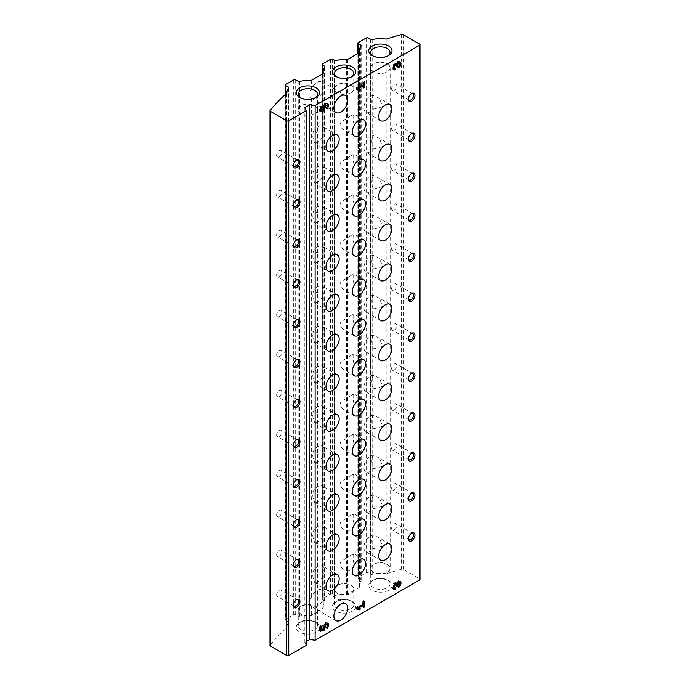 <?xml version="1.0" encoding="UTF-8"?>
<svg xmlns="http://www.w3.org/2000/svg" width="690" height="690" viewBox="0 0 690 690"><rect width="100%" height="100%" fill="white"/><g stroke="black" fill="none" stroke-linecap="round" stroke-linejoin="round"><path stroke-width="0.52" stroke-dasharray="3.45 2.59" d="M310.181 80.592L310.181 615.299A20.976 12.11 180 0 0 299.684 616.187A1.397 0.811 180 0 1 298.149 616.015L295.674 614.592A1.397 0.811 180 0 0 293.699 614.592L285.789 619.154A1.397 0.811 180 0 0 285.384 619.724A1.397 0.811 180 0 0 285.789 620.301L288.265 621.725A1.397 0.811 180 0 1 288.67 622.294A1.397 0.811 180 0 1 288.558 622.613A20.976 12.11 180 0 0 286.893 627.339A20.976 12.11 180 0 0 286.893 627.426A2.329 1.346 180 0 1 286.609 628.012A279.666 161.46 180 0 0 270.161 645.081A1.397 0.811 180 0 0 269.988 645.469M310.181 91.33L311.319 89.277A9.789 5.649 -60 0 1 317.098 82.352A9.789 5.649 -60 0 1 321.997 81.869A9.789 5.649 -60 0 1 322.877 82.61L323.291 83.619L323.291 73.114M310.181 599.394L311.319 597.35A9.789 5.649 -60 0 1 317.098 590.424A9.789 5.649 -60 0 1 321.997 589.941A9.789 5.649 -60 0 1 322.877 590.675L322.877 91.408A9.789 5.649 -60 0 1 312.208 98.817A9.789 5.649 -60 0 1 311.319 98.084L310.181 96.496M335.935 620.595L312.208 606.889A9.789 5.649 -60 0 0 322.877 599.481L323.282 597.005L323.282 607.735A1.397 0.811 180 0 1 323.291 607.83L323.282 73.209M323.282 607.735A20.976 12.11 180 0 1 323.153 606.407A20.976 12.11 180 0 1 324.818 601.68A1.397 0.811 180 0 0 324.93 601.361A1.397 0.811 180 0 0 324.516 600.792L322.704 599.748A1.397 0.811 180 0 1 322.29 599.179A1.397 0.811 180 0 1 322.704 598.601L330.613 594.038A1.397 0.811 180 0 1 332.589 594.038L334.409 595.082A1.397 0.811 180 0 0 335.935 595.254A20.976 12.11 180 0 1 346.432 594.366A1.397 0.811 180 0 0 347.579 594.142L359.136 587.466A1.397 0.811 180 0 0 359.542 586.897A1.397 0.811 180 0 0 359.533 586.811A20.976 12.11 180 0 1 359.404 585.474A20.976 12.11 180 0 1 361.068 580.747A1.397 0.811 180 0 0 361.18 580.437A1.397 0.811 180 0 0 360.775 579.859L358.3 578.436A1.397 0.811 180 0 1 357.886 577.866A1.397 0.811 180 0 1 358.3 577.289L366.209 572.726A1.397 0.811 180 0 1 368.184 572.726L370.659 574.149A1.397 0.811 180 0 0 372.195 574.322A20.976 12.11 180 0 1 385.003 573.666L385.003 38.95M312.208 606.889A9.789 5.649 -60 0 1 311.319 606.148L311.319 615.066A1.397 0.811 180 0 1 310.181 615.299M311.319 606.148L310.181 604.569M311.319 615.066L322.877 608.399A1.397 0.811 180 0 0 323.291 607.83M387.306 564.351A9.789 5.649 180 0 1 390.169 568.353A9.789 5.649 180 0 1 380.38 574.002A9.789 5.649 180 0 1 370.59 568.353A9.789 5.649 180 0 1 376.637 563.126A9.789 5.649 180 0 1 387.306 564.351M387.306 63.894A9.789 5.649 180 0 1 390.169 67.887A9.789 5.649 180 0 1 380.38 73.537A9.789 5.649 180 0 1 370.59 67.887A9.789 5.649 180 0 1 376.637 62.669A9.789 5.649 180 0 1 387.306 63.894M373.463 548.697L382.389 546.316L379.69 538.157L373.463 535.104C371.315 538.071 371.315 542.607 373.463 548.697A9.324 5.382 -60 0 1 370.495 551.224A9.324 5.382 -60 0 1 365.829 551.681A9.324 5.382 -60 0 1 364.406 544.212A9.324 5.382 -60 0 1 370.495 536.001A9.324 5.382 -60 0 1 373.463 535.104M373.463 229.011L382.389 226.631L379.69 218.471L373.463 215.418C371.315 218.394 371.315 222.922 373.463 229.011A9.324 5.382 -60 0 1 370.495 231.538A9.324 5.382 -60 0 1 365.829 231.995A9.324 5.382 -60 0 1 364.406 224.526A9.324 5.382 -60 0 1 370.495 216.315A9.324 5.382 -60 0 1 373.463 215.418M373.463 308.93L382.389 306.558L379.69 298.39L373.463 295.337C371.315 298.313 371.315 302.841 373.463 308.93A9.324 5.382 -60 0 1 370.495 311.457A9.324 5.382 -60 0 1 365.829 311.923A9.324 5.382 -60 0 1 364.406 304.454A9.324 5.382 -60 0 1 370.495 296.234A9.324 5.382 -60 0 1 373.463 295.337M373.463 268.971L382.389 266.599L379.69 258.431L373.463 255.378C371.315 258.353 371.315 262.881 373.463 268.971A9.324 5.382 -60 0 1 370.495 271.498A9.324 5.382 -60 0 1 365.829 271.964A9.324 5.382 -60 0 1 364.406 264.494A9.324 5.382 -60 0 1 370.495 256.275A9.324 5.382 -60 0 1 373.463 255.378M373.463 189.051L382.389 186.671L379.69 178.512L373.463 175.458C371.315 178.425 371.315 182.962 373.463 189.051A9.324 5.382 -60 0 1 370.495 191.579A9.324 5.382 -60 0 1 365.829 192.036A9.324 5.382 -60 0 1 364.406 184.566A9.324 5.382 -60 0 1 370.495 176.355A9.324 5.382 -60 0 1 373.463 175.458M373.463 109.132L382.389 106.752L379.69 98.592L373.463 95.531C371.315 98.506 371.315 103.043 373.463 109.132A9.324 5.382 -60 0 1 370.495 111.659A9.324 5.382 -60 0 1 365.829 112.116A9.324 5.382 -60 0 1 364.406 104.647A9.324 5.382 -60 0 1 370.495 96.436A9.324 5.382 -60 0 1 373.463 95.531M373.463 149.092L382.389 146.711L379.69 138.552L373.463 135.499C371.315 138.466 371.315 143.003 373.463 149.092A9.324 5.382 -60 0 1 370.495 151.619A9.324 5.382 -60 0 1 365.829 152.076A9.324 5.382 -60 0 1 364.406 144.607A9.324 5.382 -60 0 1 370.495 136.396A9.324 5.382 -60 0 1 373.463 135.499M373.463 508.737L382.389 506.357L379.69 498.197L373.463 495.144C371.315 498.111 371.315 502.648 373.463 508.737A9.324 5.382 -60 0 1 370.495 511.264A9.324 5.382 -60 0 1 365.829 511.721A9.324 5.382 -60 0 1 364.406 504.252A9.324 5.382 -60 0 1 370.495 496.041A9.324 5.382 -60 0 1 373.463 495.144M373.463 428.818L382.389 426.437L379.69 418.278L373.463 415.216C371.315 418.192 371.315 422.72 373.463 428.818A9.324 5.382 -60 0 1 370.495 431.345A9.324 5.382 -60 0 1 365.829 431.802A9.324 5.382 -60 0 1 364.406 424.333A9.324 5.382 -60 0 1 370.495 416.122A9.324 5.382 -60 0 1 373.463 415.216M373.463 468.777L382.389 466.397L379.69 458.238L373.463 455.176C371.315 458.151 371.315 462.688 373.463 468.777A9.324 5.382 -60 0 1 370.495 471.305A9.324 5.382 -60 0 1 365.829 471.762A9.324 5.382 -60 0 1 364.406 464.292A9.324 5.382 -60 0 1 370.495 456.081A9.324 5.382 -60 0 1 373.463 455.176M373.463 348.89L382.389 346.518L379.69 338.35L373.463 335.297C371.315 338.272 371.315 342.801 373.463 348.89A9.324 5.382 -60 0 1 370.495 351.417A9.324 5.382 -60 0 1 365.829 351.883A9.324 5.382 -60 0 1 364.406 344.413A9.324 5.382 -60 0 1 370.495 336.194A9.324 5.382 -60 0 1 373.463 335.297M373.463 388.849L382.389 386.478L379.69 378.31L373.463 375.257C371.315 378.232 371.315 382.76 373.463 388.849A9.324 5.382 -60 0 1 370.495 391.377A9.324 5.382 -60 0 1 365.829 391.842A9.324 5.382 -60 0 1 364.406 384.373A9.324 5.382 -60 0 1 370.495 376.154A9.324 5.382 -60 0 1 373.463 375.257M351.046 585.284A9.789 5.649 180 0 1 353.918 589.277A9.789 5.649 180 0 1 344.129 594.935A9.789 5.649 180 0 1 334.339 589.277A9.789 5.649 180 0 1 340.377 584.059A9.789 5.649 180 0 1 351.046 585.284M351.046 84.827A9.789 5.649 180 0 1 353.918 88.82A9.789 5.649 180 0 1 344.129 94.47A9.789 5.649 180 0 1 334.339 88.82A9.789 5.649 180 0 1 340.377 83.602A9.789 5.649 180 0 1 351.046 84.827M351.046 555.217L341.326 561.332C338.894 564.308 339.98 567.145 344.586 569.862C350.261 572.321 353.375 570.345 353.918 563.937C352.857 557.373 352.857 553.975 353.918 553.734L351.046 555.217M351.046 115.653L341.326 121.768C338.894 124.743 339.98 127.581 344.586 130.298C350.261 132.756 353.375 130.781 353.918 124.364C352.857 117.809 352.857 114.411 353.918 114.169L351.046 115.653M351.046 235.531L341.326 241.647C338.894 244.622 339.98 247.46 344.586 250.177C350.261 252.635 353.375 250.66 353.918 244.251C352.857 237.688 352.857 234.29 353.918 234.048L351.046 235.531M351.046 275.491L341.326 281.606C338.894 284.582 339.98 287.428 344.586 290.136C350.261 292.595 353.375 290.619 353.918 284.211C352.857 277.647 352.857 274.249 353.918 274.008L351.046 275.491M351.046 315.451L341.326 321.575C338.894 324.541 339.98 327.388 344.586 330.096C350.261 332.554 353.375 330.579 353.918 324.171C352.857 317.616 352.857 314.209 353.918 313.967L351.046 315.451M351.046 195.572L341.326 201.687C338.894 204.663 339.98 207.5 344.586 210.217C350.261 212.675 353.375 210.7 353.918 204.292C352.857 197.728 352.857 194.33 353.918 194.088L351.046 195.572M351.046 155.612L341.326 161.727C338.894 164.703 339.98 167.541 344.586 170.258C350.261 172.716 353.375 170.741 353.918 164.324C352.857 157.768 352.857 154.37 353.918 154.129L351.046 155.612M351.046 515.258L341.326 521.373C338.894 524.348 339.98 527.186 344.586 529.903C350.261 532.361 353.375 530.386 353.918 523.969C352.857 517.414 352.857 514.016 353.918 513.774L351.046 515.258M351.046 475.298L341.326 481.413C338.894 484.389 339.98 487.226 344.586 489.943C350.261 492.401 353.375 490.426 353.918 484.009C352.857 477.454 352.857 474.056 353.918 473.814L351.046 475.298M351.046 355.419L341.326 361.534C338.894 364.501 339.98 367.347 344.586 370.056C350.261 372.522 353.375 370.539 353.918 364.13C352.857 357.575 352.857 354.177 353.918 353.936L351.046 355.419M351.046 395.379L341.326 401.494C338.894 404.461 339.98 407.307 344.586 410.015C350.261 412.482 353.375 410.507 353.918 404.09C352.857 397.535 352.857 394.137 353.918 393.895L351.046 395.379M351.046 435.338L341.326 441.453C338.894 444.429 339.98 447.267 344.586 449.984C350.261 452.442 353.375 450.466 353.918 444.05C352.857 437.495 352.857 434.096 353.918 433.855L351.046 435.338M314.795 606.217A9.789 5.649 180 0 1 317.659 610.21A9.789 5.649 180 0 1 307.869 615.86A9.789 5.649 180 0 1 298.08 610.21A9.789 5.649 180 0 1 304.126 604.992A9.789 5.649 180 0 1 314.795 606.217M314.795 568.974L317.659 574.805L317.659 584.732L314.795 582.567C312.078 576.788 312.078 572.252 314.795 568.974A9.324 5.382 -60 0 1 317.762 566.447A9.324 5.382 -60 0 1 322.42 565.981A9.324 5.382 -60 0 1 323.852 573.45A9.324 5.382 -60 0 1 317.762 581.67A9.324 5.382 -60 0 1 314.795 582.567M314.795 529.014L317.659 534.836L317.659 544.772L314.795 542.607C312.078 536.829 312.078 532.292 314.795 529.014A9.324 5.382 -60 0 1 317.762 526.487A9.324 5.382 -60 0 1 322.42 526.022A9.324 5.382 -60 0 1 323.852 533.491A9.324 5.382 -60 0 1 317.762 541.71A9.324 5.382 -60 0 1 314.795 542.607M314.795 489.055L317.659 494.877L317.659 504.813L314.795 502.648C312.078 496.86 312.078 492.332 314.795 489.055A9.324 5.382 -60 0 1 317.762 486.528A9.324 5.382 -60 0 1 322.42 486.062A9.324 5.382 -60 0 1 323.852 493.531A9.324 5.382 -60 0 1 317.762 501.751A9.324 5.382 -60 0 1 314.795 502.648M314.795 449.087L317.659 454.917L317.659 464.853L314.795 462.688C312.078 456.901 312.078 452.373 314.795 449.087A9.324 5.382 -60 0 1 317.762 446.559A9.324 5.382 -60 0 1 322.42 446.102A9.324 5.382 -60 0 1 323.852 453.572A9.324 5.382 -60 0 1 317.762 461.783A9.324 5.382 -60 0 1 314.795 462.688M314.795 409.127L317.659 414.957L317.659 424.893L314.795 422.729C312.078 416.941 312.078 412.413 314.795 409.127A9.324 5.382 -60 0 1 317.762 406.6A9.324 5.382 -60 0 1 322.42 406.143A9.324 5.382 -60 0 1 323.852 413.612A9.324 5.382 -60 0 1 317.762 421.823A9.324 5.382 -60 0 1 314.795 422.729M314.795 369.167L317.659 374.998L317.659 384.925L314.795 382.76C312.078 376.981 312.078 372.453 314.795 369.167A9.324 5.382 -60 0 1 317.762 366.64A9.324 5.382 -60 0 1 322.42 366.183A9.324 5.382 -60 0 1 323.852 373.652A9.324 5.382 -60 0 1 317.762 381.863A9.324 5.382 -60 0 1 314.795 382.76M314.795 329.208L317.659 335.038L317.659 344.966L314.795 342.801C312.078 337.022 312.078 332.494 314.795 329.208A9.324 5.382 -60 0 1 317.762 326.68A9.324 5.382 -60 0 1 322.42 326.223A9.324 5.382 -60 0 1 323.852 333.693A9.324 5.382 -60 0 1 317.762 341.904A9.324 5.382 -60 0 1 314.795 342.801M314.795 289.248L317.659 295.079L317.659 305.006L314.795 302.841C312.078 297.062 312.078 292.526 314.795 289.248A9.324 5.382 -60 0 1 317.762 286.721A9.324 5.382 -60 0 1 322.42 286.255A9.324 5.382 -60 0 1 323.852 293.733A9.324 5.382 -60 0 1 317.762 301.944A9.324 5.382 -60 0 1 314.795 302.841M314.795 249.288L317.659 255.119L317.659 265.046L314.795 262.881C312.078 257.103 312.078 252.566 314.795 249.288A9.324 5.382 -60 0 1 317.762 246.761A9.324 5.382 -60 0 1 322.42 246.296A9.324 5.382 -60 0 1 323.852 253.765A9.324 5.382 -60 0 1 317.762 261.984A9.324 5.382 -60 0 1 314.795 262.881M314.795 209.329L317.659 215.151L317.659 225.087L314.795 222.922C312.078 217.143 312.078 212.606 314.795 209.329A9.324 5.382 -60 0 1 317.762 206.802A9.324 5.382 -60 0 1 322.42 206.336A9.324 5.382 -60 0 1 323.852 213.805A9.324 5.382 -60 0 1 317.762 222.025A9.324 5.382 -60 0 1 314.795 222.922M314.795 169.369L317.659 175.191L317.659 185.127L314.795 182.962C312.078 177.183 312.078 172.647 314.795 169.369A9.324 5.382 -60 0 1 317.762 166.842A9.324 5.382 -60 0 1 322.42 166.376A9.324 5.382 -60 0 1 323.852 173.846A9.324 5.382 -60 0 1 317.762 182.065A9.324 5.382 -60 0 1 314.795 182.962M314.795 129.41L317.659 135.231L317.659 145.167L314.795 143.003C312.078 137.215 312.078 132.687 314.795 129.41A9.324 5.382 -60 0 1 317.762 126.882A9.324 5.382 -60 0 1 322.42 126.417A9.324 5.382 -60 0 1 323.852 133.886A9.324 5.382 -60 0 1 317.762 142.106A9.324 5.382 -60 0 1 314.795 143.003M314.795 105.76A9.789 5.649 180 0 1 317.659 109.753A9.789 5.649 180 0 1 307.869 115.403A9.789 5.649 180 0 1 298.08 109.753A9.789 5.649 180 0 1 304.126 104.535A9.789 5.649 180 0 1 314.795 105.76M270.161 110.365L270.161 645.081M286.609 93.297L286.609 628.012M386.892 38.89L386.892 573.597A2.329 1.346 180 0 1 385.003 573.666M386.892 573.597A279.666 161.46 180 0 1 401.589 569.216A1.397 0.811 180 0 1 403.219 569.354L419.606 578.815A1.397 0.811 180 0 1 420.012 579.384M401.589 34.5L401.589 569.216M306.222 641.605L304.833 642.416L306.222 645.417M304.833 107.7L304.833 642.416M388.625 580.721L388.625 580.721A11.652 6.728 180 0 1 388.625 590.235A11.652 6.728 180 0 1 372.143 590.235A11.652 6.728 180 0 1 372.143 580.721A11.652 6.728 180 0 1 388.625 580.721L387.194 579.893A9.634 5.563 180 0 1 390.014 583.826A9.634 5.563 180 0 1 380.38 589.389A9.634 5.563 180 0 1 370.746 583.826A9.634 5.563 180 0 1 373.566 579.893A9.634 5.563 180 0 1 387.194 579.893L388.625 580.721M316.115 622.578L316.115 622.578A11.652 6.728 180 0 1 316.115 632.092A11.652 6.728 180 0 1 299.632 632.092A11.652 6.728 180 0 1 299.632 622.578A11.652 6.728 180 0 1 316.115 622.578L314.683 621.759A9.634 5.563 180 0 1 317.504 625.692A9.634 5.563 180 0 1 307.869 631.255A9.634 5.563 180 0 1 298.235 625.692A9.634 5.563 180 0 1 301.056 621.759A9.634 5.563 180 0 1 314.683 621.759L316.115 622.578M352.366 601.645L352.366 601.645A11.652 6.728 180 0 1 352.366 611.168A11.652 6.728 180 0 1 335.883 611.168A11.652 6.728 180 0 1 335.883 601.645A11.652 6.728 180 0 1 352.366 601.645L350.943 600.826A9.634 5.563 180 0 1 353.763 604.759A9.634 5.563 180 0 1 344.129 610.322A9.634 5.563 180 0 1 334.495 604.759A9.634 5.563 180 0 1 337.315 600.826A9.634 5.563 180 0 1 350.943 600.826L352.366 601.645M351.581 76.866A9.634 5.563 180 0 1 350.943 77.28A9.634 5.563 180 0 1 337.315 77.28A9.634 5.563 180 0 1 336.668 76.866M350.943 84.887A9.634 5.563 180 0 1 353.763 88.82A9.634 5.563 180 0 1 344.129 94.383A9.634 5.563 180 0 1 334.495 88.82A9.634 5.563 180 0 1 340.437 83.68A9.634 5.563 180 0 1 350.943 84.887M350.943 585.344A9.634 5.563 180 0 1 353.763 589.277A9.634 5.563 180 0 1 344.129 594.84A9.634 5.563 180 0 1 334.495 589.277A9.634 5.563 180 0 1 340.437 584.145A9.634 5.563 180 0 1 350.943 585.344M315.33 97.799A9.634 5.563 180 0 1 314.683 98.204A9.634 5.563 180 0 1 301.056 98.204A9.634 5.563 180 0 1 300.417 97.799M314.683 105.82A9.634 5.563 180 0 1 317.504 109.753A9.634 5.563 180 0 1 307.869 115.316A9.634 5.563 180 0 1 298.235 109.753A9.634 5.563 180 0 1 304.187 104.613A9.634 5.563 180 0 1 314.683 105.82M314.683 606.277A9.634 5.563 180 0 1 317.504 610.21A9.634 5.563 180 0 1 307.869 615.773A9.634 5.563 180 0 1 298.235 610.21A9.634 5.563 180 0 1 304.187 605.07A9.634 5.563 180 0 1 314.683 606.277M387.84 55.933A9.634 5.563 180 0 1 387.194 56.347A9.634 5.563 180 0 1 373.566 56.347A9.634 5.563 180 0 1 372.919 55.933M387.194 63.954A9.634 5.563 180 0 1 390.014 67.887A9.634 5.563 180 0 1 380.38 73.451A9.634 5.563 180 0 1 370.746 67.887A9.634 5.563 180 0 1 376.697 62.747A9.634 5.563 180 0 1 387.194 63.954M387.194 564.411A9.634 5.563 180 0 1 390.014 568.353A9.634 5.563 180 0 1 380.38 573.908A9.634 5.563 180 0 1 370.746 568.353A9.634 5.563 180 0 1 376.697 563.212A9.634 5.563 180 0 1 387.194 564.411M408.42 538.407A3.648 2.105 -60 0 1 408.394 538.028A3.648 2.105 -60 0 1 410.981 533.56A3.648 2.105 -60 0 1 411.318 533.387M410.981 533.56L411.689 533.146L410.981 533.56M394.223 523.883A3.648 2.105 -60 0 1 396.051 523.701A3.648 2.105 -60 0 1 396.612 526.634A3.648 2.105 -60 0 1 394.223 529.851A3.648 2.105 -60 0 1 392.394 530.032A3.648 2.105 -60 0 1 391.842 527.1A3.648 2.105 -60 0 1 394.223 523.883M293.388 165.246A3.648 2.105 -60 0 1 293.371 164.876A3.648 2.105 -60 0 1 295.95 160.399A3.648 2.105 -60 0 1 296.286 160.235M295.95 160.399L296.666 159.985L295.95 160.399M279.2 150.731A3.648 2.105 -60 0 1 281.02 150.549A3.648 2.105 -60 0 1 281.58 153.473A3.648 2.105 -60 0 1 279.2 156.69A3.648 2.105 -60 0 1 277.371 156.871A3.648 2.105 -60 0 1 276.811 153.948A3.648 2.105 -60 0 1 279.2 150.731M293.388 205.206A3.648 2.105 -60 0 1 293.371 204.835A3.648 2.105 -60 0 1 295.95 200.359A3.648 2.105 -60 0 1 296.286 200.195M295.95 200.359L296.666 199.945L295.95 200.359M279.2 190.69A3.648 2.105 -60 0 1 281.02 190.509A3.648 2.105 -60 0 1 281.58 193.433A3.648 2.105 -60 0 1 279.2 196.65A3.648 2.105 -60 0 1 277.371 196.831A3.648 2.105 -60 0 1 276.811 193.907A3.648 2.105 -60 0 1 279.2 190.69M293.388 245.166A3.648 2.105 -60 0 1 293.371 244.795A3.648 2.105 -60 0 1 295.95 240.318A3.648 2.105 -60 0 1 296.286 240.155M295.95 240.318L296.666 239.913L295.95 240.318M279.2 230.65A3.648 2.105 -60 0 1 281.02 230.469A3.648 2.105 -60 0 1 281.58 233.393A3.648 2.105 -60 0 1 279.2 236.61A3.648 2.105 -60 0 1 277.371 236.791A3.648 2.105 -60 0 1 276.811 233.867A3.648 2.105 -60 0 1 279.2 230.65M293.388 285.125A3.648 2.105 -60 0 1 293.371 284.754A3.648 2.105 -60 0 1 295.95 280.278A3.648 2.105 -60 0 1 296.286 280.114M295.95 280.278L296.666 279.873L295.95 280.278M279.2 270.609A3.648 2.105 -60 0 1 281.02 270.428A3.648 2.105 -60 0 1 281.58 273.352A3.648 2.105 -60 0 1 279.2 276.569A3.648 2.105 -60 0 1 277.371 276.75A3.648 2.105 -60 0 1 276.811 273.827A3.648 2.105 -60 0 1 279.2 270.609M293.388 325.094A3.648 2.105 -60 0 1 293.371 324.714A3.648 2.105 -60 0 1 295.95 320.246A3.648 2.105 -60 0 1 296.286 320.074M295.95 320.246L296.666 319.832L295.95 320.246M279.2 310.569A3.648 2.105 -60 0 1 281.02 310.388A3.648 2.105 -60 0 1 281.58 313.312A3.648 2.105 -60 0 1 279.2 316.538A3.648 2.105 -60 0 1 277.371 316.71A3.648 2.105 -60 0 1 276.811 313.786A3.648 2.105 -60 0 1 279.2 310.569M293.388 365.053A3.648 2.105 -60 0 1 293.371 364.674A3.648 2.105 -60 0 1 295.95 360.206A3.648 2.105 -60 0 1 296.286 360.033M295.95 360.206L296.666 359.792L295.95 360.206M279.2 350.529A3.648 2.105 -60 0 1 281.02 350.348A3.648 2.105 -60 0 1 281.58 353.28A3.648 2.105 -60 0 1 279.2 356.497A3.648 2.105 -60 0 1 277.371 356.678A3.648 2.105 -60 0 1 276.811 353.746A3.648 2.105 -60 0 1 279.2 350.529M293.388 405.013A3.648 2.105 -60 0 1 293.371 404.633A3.648 2.105 -60 0 1 295.95 400.166A3.648 2.105 -60 0 1 296.286 399.993M295.95 400.166L296.666 399.752L295.95 400.166M279.2 390.488A3.648 2.105 -60 0 1 281.02 390.307A3.648 2.105 -60 0 1 281.58 393.24A3.648 2.105 -60 0 1 279.2 396.457A3.648 2.105 -60 0 1 277.371 396.638A3.648 2.105 -60 0 1 276.811 393.705A3.648 2.105 -60 0 1 279.2 390.488M293.388 444.972A3.648 2.105 -60 0 1 293.371 444.602A3.648 2.105 -60 0 1 295.95 440.125A3.648 2.105 -60 0 1 296.286 439.953M295.95 440.125L296.666 439.711L295.95 440.125M279.2 430.448A3.648 2.105 -60 0 1 281.02 430.267A3.648 2.105 -60 0 1 281.58 433.199A3.648 2.105 -60 0 1 279.2 436.416A3.648 2.105 -60 0 1 277.371 436.598A3.648 2.105 -60 0 1 276.811 433.674A3.648 2.105 -60 0 1 279.2 430.448M293.388 484.932A3.648 2.105 -60 0 1 293.371 484.561A3.648 2.105 -60 0 1 295.95 480.085A3.648 2.105 -60 0 1 296.286 479.921M295.95 480.085L296.666 479.671L295.95 480.085M279.2 470.416A3.648 2.105 -60 0 1 281.02 470.235A3.648 2.105 -60 0 1 281.58 473.159A3.648 2.105 -60 0 1 279.2 476.376A3.648 2.105 -60 0 1 277.371 476.557A3.648 2.105 -60 0 1 276.811 473.633A3.648 2.105 -60 0 1 279.2 470.416M293.388 524.892A3.648 2.105 -60 0 1 293.371 524.521A3.648 2.105 -60 0 1 295.95 520.044A3.648 2.105 -60 0 1 296.286 519.88M295.95 520.044L296.666 519.63L295.95 520.044M279.2 510.376A3.648 2.105 -60 0 1 281.02 510.195A3.648 2.105 -60 0 1 281.58 513.119A3.648 2.105 -60 0 1 279.2 516.336A3.648 2.105 -60 0 1 277.371 516.517A3.648 2.105 -60 0 1 276.811 513.593A3.648 2.105 -60 0 1 279.2 510.376M293.388 564.851A3.648 2.105 -60 0 1 293.371 564.48A3.648 2.105 -60 0 1 295.95 560.004A3.648 2.105 -60 0 1 296.286 559.84M295.95 560.004L296.666 559.599L295.95 560.004M279.2 550.335A3.648 2.105 -60 0 1 281.02 550.154A3.648 2.105 -60 0 1 281.58 553.078A3.648 2.105 -60 0 1 279.2 556.295A3.648 2.105 -60 0 1 277.371 556.476A3.648 2.105 -60 0 1 276.811 553.553A3.648 2.105 -60 0 1 279.2 550.335M293.388 604.811A3.648 2.105 -60 0 1 293.371 604.44A3.648 2.105 -60 0 1 295.95 599.964A3.648 2.105 -60 0 1 296.286 599.8M295.95 599.964L296.666 599.558L295.95 599.964M279.2 590.295A3.648 2.105 -60 0 1 281.02 590.114A3.648 2.105 -60 0 1 281.58 593.038A3.648 2.105 -60 0 1 279.2 596.255A3.648 2.105 -60 0 1 277.371 596.436A3.648 2.105 -60 0 1 276.811 593.512A3.648 2.105 -60 0 1 279.2 590.295M408.42 98.834A3.648 2.105 -60 0 1 408.394 98.463A3.648 2.105 -60 0 1 410.981 93.987A3.648 2.105 -60 0 1 411.318 93.823M410.981 93.987L411.689 93.581L410.981 93.987M394.223 84.318A3.648 2.105 -60 0 1 396.051 84.137A3.648 2.105 -60 0 1 396.612 87.061A3.648 2.105 -60 0 1 394.223 90.278A3.648 2.105 -60 0 1 392.394 90.459A3.648 2.105 -60 0 1 391.842 87.535A3.648 2.105 -60 0 1 394.223 84.318M408.42 138.802A3.648 2.105 -60 0 1 408.394 138.423A3.648 2.105 -60 0 1 410.981 133.955A3.648 2.105 -60 0 1 411.318 133.782M410.981 133.955L411.689 133.541L410.981 133.955M394.223 124.278A3.648 2.105 -60 0 1 396.051 124.097A3.648 2.105 -60 0 1 396.612 127.02A3.648 2.105 -60 0 1 394.223 130.238A3.648 2.105 -60 0 1 392.394 130.419A3.648 2.105 -60 0 1 391.842 127.495A3.648 2.105 -60 0 1 394.223 124.278M408.42 178.762A3.648 2.105 -60 0 1 408.394 178.382A3.648 2.105 -60 0 1 410.981 173.915A3.648 2.105 -60 0 1 411.318 173.742M410.981 173.915L411.689 173.501L410.981 173.915M394.223 164.237A3.648 2.105 -60 0 1 396.051 164.056A3.648 2.105 -60 0 1 396.612 166.98A3.648 2.105 -60 0 1 394.223 170.206A3.648 2.105 -60 0 1 392.394 170.387A3.648 2.105 -60 0 1 391.842 167.454A3.648 2.105 -60 0 1 394.223 164.237M408.42 218.721A3.648 2.105 -60 0 1 408.394 218.342A3.648 2.105 -60 0 1 410.981 213.874A3.648 2.105 -60 0 1 411.318 213.702M410.981 213.874L411.689 213.46L410.981 213.874M394.223 204.197A3.648 2.105 -60 0 1 396.051 204.016A3.648 2.105 -60 0 1 396.612 206.948A3.648 2.105 -60 0 1 394.223 210.165A3.648 2.105 -60 0 1 392.394 210.347A3.648 2.105 -60 0 1 391.842 207.414A3.648 2.105 -60 0 1 394.223 204.197M408.42 258.681A3.648 2.105 -60 0 1 408.394 258.302A3.648 2.105 -60 0 1 410.981 253.834A3.648 2.105 -60 0 1 411.318 253.661M410.981 253.834L411.689 253.42L410.981 253.834M394.223 244.156A3.648 2.105 -60 0 1 396.051 243.975A3.648 2.105 -60 0 1 396.612 246.908A3.648 2.105 -60 0 1 394.223 250.125A3.648 2.105 -60 0 1 392.394 250.306A3.648 2.105 -60 0 1 391.842 247.382A3.648 2.105 -60 0 1 394.223 244.156M408.42 298.641A3.648 2.105 -60 0 1 408.394 298.27A3.648 2.105 -60 0 1 410.981 293.793A3.648 2.105 -60 0 1 411.318 293.63M410.981 293.793L411.689 293.379L410.981 293.793M394.223 284.125A3.648 2.105 -60 0 1 396.051 283.944A3.648 2.105 -60 0 1 396.612 286.868A3.648 2.105 -60 0 1 394.223 290.085A3.648 2.105 -60 0 1 392.394 290.266A3.648 2.105 -60 0 1 391.842 287.342A3.648 2.105 -60 0 1 394.223 284.125M408.42 338.6A3.648 2.105 -60 0 1 408.394 338.229A3.648 2.105 -60 0 1 410.981 333.753A3.648 2.105 -60 0 1 411.318 333.589M410.981 333.753L411.689 333.339L410.981 333.753M394.223 324.084A3.648 2.105 -60 0 1 396.051 323.903A3.648 2.105 -60 0 1 396.612 326.827A3.648 2.105 -60 0 1 394.223 330.044A3.648 2.105 -60 0 1 392.394 330.225A3.648 2.105 -60 0 1 391.842 327.302A3.648 2.105 -60 0 1 394.223 324.084M408.42 378.56A3.648 2.105 -60 0 1 408.394 378.189A3.648 2.105 -60 0 1 410.981 373.713A3.648 2.105 -60 0 1 411.318 373.549M410.981 373.713L411.689 373.299L410.981 373.713M394.223 364.044A3.648 2.105 -60 0 1 396.051 363.863A3.648 2.105 -60 0 1 396.612 366.787A3.648 2.105 -60 0 1 394.223 370.004A3.648 2.105 -60 0 1 392.394 370.185A3.648 2.105 -60 0 1 391.842 367.261A3.648 2.105 -60 0 1 394.223 364.044M408.42 418.52A3.648 2.105 -60 0 1 408.394 418.149A3.648 2.105 -60 0 1 410.981 413.672A3.648 2.105 -60 0 1 411.318 413.508M410.981 413.672L411.689 413.267L410.981 413.672M394.223 404.004A3.648 2.105 -60 0 1 396.051 403.822A3.648 2.105 -60 0 1 396.612 406.746A3.648 2.105 -60 0 1 394.223 409.964A3.648 2.105 -60 0 1 392.394 410.145A3.648 2.105 -60 0 1 391.842 407.221A3.648 2.105 -60 0 1 394.223 404.004M408.42 458.479A3.648 2.105 -60 0 1 408.394 458.108A3.648 2.105 -60 0 1 410.981 453.632A3.648 2.105 -60 0 1 411.318 453.468M410.981 453.632L411.689 453.227L410.981 453.632M394.223 443.963A3.648 2.105 -60 0 1 396.051 443.782A3.648 2.105 -60 0 1 396.612 446.706A3.648 2.105 -60 0 1 394.223 449.923A3.648 2.105 -60 0 1 392.394 450.104A3.648 2.105 -60 0 1 391.842 447.18A3.648 2.105 -60 0 1 394.223 443.963M408.42 498.447A3.648 2.105 -60 0 1 408.394 498.068A3.648 2.105 -60 0 1 410.981 493.6A3.648 2.105 -60 0 1 411.318 493.428M410.981 493.6L411.689 493.186L410.981 493.6M394.223 483.923A3.648 2.105 -60 0 1 396.051 483.742A3.648 2.105 -60 0 1 396.612 486.666A3.648 2.105 -60 0 1 394.223 489.891A3.648 2.105 -60 0 1 392.394 490.064A3.648 2.105 -60 0 1 391.842 487.14A3.648 2.105 -60 0 1 394.223 483.923M319.574 626.097L320.557 626.675L320.557 625.528L319.574 626.097L319.574 630.669L320.557 631.238M319.574 630.669L320.557 630.384M325.697 624.346A1.863 1.078 120 0 1 325.257 627.081L326.249 627.659M325.257 627.081L327.06 628.53M327.112 623.027A3.847 2.217 120 0 0 326.689 622.63A3.847 2.217 120 0 0 323.205 624.286A3.847 2.217 120 0 0 322.299 628.702L323.282 629.271M322.299 628.702L320.557 629.202M320.557 625.528L321.549 626.097M362.75 603.457L363.734 604.026L363.734 600.602L362.75 601.171L362.75 603.457L355.824 607.45L355.824 608.597L356.816 609.167M355.824 607.45L356.816 608.019M355.824 608.597L356.816 608.822M359.197 608.571L360.327 608.839M359.335 608.261L357.239 607.778M362.75 604.595L362.75 606.881L363.734 607.45M362.75 606.881L363.734 606.312L363.734 605.173M363.734 600.602L364.725 601.171M362.75 601.171L363.734 601.74M398.51 586.043L397.518 585.474L397.518 586.811L398.51 587.38M397.518 586.811A3.493 2.018 120 0 0 399.821 583.654M399.691 581.334A3.493 2.018 120 0 0 399.269 580.928A3.493 2.018 120 0 0 396.034 582.524L397.026 583.093M396.034 582.524A3.493 2.018 120 0 0 392.688 584.87A3.493 2.018 120 0 0 392.808 588.691A3.493 2.018 120 0 0 393.369 588.855M394.551 587.82L394.551 587.19L395.543 587.759M394.646 584.094A1.397 0.811 120 0 0 394.551 584.145A1.863 1.078 120 0 0 393.24 586.534M393.619 587.276A1.863 1.078 120 0 0 394.551 587.19M396.534 586.043L395.543 585.474L395.543 584.715A1.397 0.811 120 0 0 395.249 584.076M395.543 585.474L396.474 584.939M397.613 582.377A1.863 1.078 120 0 0 397.518 582.429A1.397 0.811 120 0 0 396.888 583.067M397.518 585.474A1.863 1.078 120 0 0 398.734 583.835A1.863 1.078 120 0 0 398.449 582.334M319.574 106.614L320.557 107.183L320.557 106.044L319.574 106.614L319.574 111.176L320.557 111.754M319.574 111.176L320.557 110.892M325.697 104.854A1.863 1.078 120 0 1 325.257 107.597L326.249 108.166M325.257 107.597L327.06 109.037M327.112 103.535A3.847 2.217 120 0 0 326.689 103.138A3.847 2.217 120 0 0 323.205 104.794A3.847 2.217 120 0 0 322.299 109.218L323.282 109.788M322.299 109.218L320.557 109.719M320.557 106.044L321.549 106.614M362.75 83.964L363.734 84.542L363.734 81.118L362.75 81.687L362.75 83.964L355.824 87.966L355.824 89.105L356.816 89.674M355.824 87.966L356.816 88.536M355.824 89.105L356.816 89.338M359.197 89.088L360.327 89.346M359.335 88.777L357.239 88.294M362.75 85.112L362.75 87.397L363.734 87.966M362.75 87.397L363.734 86.819L363.734 85.681M363.734 81.118L364.725 81.687M362.75 81.687L363.734 82.257M398.51 66.559L397.518 65.99L397.518 67.318L398.51 67.887M397.518 67.318A3.493 2.018 120 0 0 399.821 64.17M399.691 61.85A3.493 2.018 120 0 0 399.269 61.436A3.493 2.018 120 0 0 396.034 63.04L397.026 63.609M396.034 63.04A3.493 2.018 120 0 0 392.688 65.386A3.493 2.018 120 0 0 392.808 69.207A3.493 2.018 120 0 0 393.369 69.362M394.551 68.327L394.551 67.698L395.543 68.267M394.646 64.61A1.397 0.811 120 0 0 394.551 64.653A1.863 1.078 120 0 0 393.24 67.042M393.619 67.793A1.863 1.078 120 0 0 394.551 67.698M396.534 66.559L395.543 65.99L395.543 65.222A1.397 0.811 120 0 0 395.249 64.584M395.543 65.99L396.474 65.447M397.613 62.894A1.863 1.078 120 0 0 397.518 62.945A1.397 0.811 120 0 0 396.888 63.575M397.518 65.99A1.863 1.078 120 0 0 398.734 64.343A1.863 1.078 120 0 0 398.449 62.85M299.684 81.48L299.684 616.187M311.319 80.359L311.319 89.277M311.319 98.084L311.319 597.35M322.877 73.683L322.877 82.61M322.877 91.408L322.877 590.675M324.818 66.965L324.818 601.68M322.877 599.481L322.877 608.399M288.558 87.897L288.558 622.613M288.265 88.329L288.265 621.725M285.789 94.047L285.789 620.301M285.789 84.447L285.789 619.154M293.699 79.876L293.699 614.592M295.674 79.876L295.674 614.592M298.149 81.308L298.149 616.015M324.516 67.396L324.516 600.792M322.704 73.787L322.704 599.748M322.704 63.894L322.704 598.601M330.613 59.323L330.613 594.038M332.589 59.323L332.589 594.038M334.409 60.375L334.409 595.082M335.935 60.548L335.935 595.254M346.432 59.659L346.432 594.366M347.579 59.426L347.579 594.142M359.136 52.759L359.136 587.466M359.533 52.276L359.533 586.811M361.068 46.04L361.068 580.747M360.775 46.463L360.775 579.859M358.3 53.233L358.3 578.436M358.3 42.582L358.3 577.289M366.209 38.01L366.209 572.726M368.184 38.01L368.184 572.726M370.659 39.442L370.659 574.149M372.195 39.615L372.195 574.322M403.219 34.647L403.219 569.354M419.606 44.1L419.606 578.815M395.543 584.715L396.534 585.284M395.543 65.222L396.534 65.8M323.153 73.468L323.153 606.407M370.59 67.887L370.59 568.353M390.169 67.887L390.169 568.353M334.339 88.82L334.339 589.277M353.918 88.82L353.918 114.169M353.918 124.364L353.918 154.129M353.918 164.324L353.918 194.088M353.918 204.292L353.918 234.048M353.918 244.251L353.918 274.008M353.918 284.211L353.918 313.967M353.918 324.171L353.918 353.936M353.918 364.13L353.918 393.895M353.918 404.09L353.918 433.855M353.918 444.05L353.918 473.814M353.918 484.009L353.918 513.774M353.918 523.969L353.918 553.734M353.918 563.937L353.918 589.277M298.08 109.753L298.08 610.21M317.659 109.753L317.659 135.231M317.659 145.167L317.659 175.191M317.659 185.127L317.659 215.151M317.659 225.087L317.659 255.119M317.659 265.046L317.659 295.079M317.659 305.006L317.659 335.038M317.659 344.966L317.659 374.998M317.659 384.925L317.659 414.957M317.659 424.893L317.659 454.917M317.659 464.853L317.659 494.877M317.659 504.813L317.659 534.836M317.659 544.772L317.659 574.805M317.659 584.732L317.659 610.21M288.67 87.587L288.67 622.294M285.384 94.418L285.384 619.724M324.93 66.654L324.93 601.361M322.29 74.028L322.29 599.179M359.542 52.181L359.542 586.897M359.404 52.535L359.404 585.474M361.18 45.721L361.18 580.437M357.886 53.475L357.886 577.866M350.943 77.28L352.366 76.452M337.315 77.28L335.883 76.452M334.495 73.347L334.495 88.82M353.763 73.347L353.763 88.82M334.495 589.277L334.495 604.759M353.763 589.277L353.763 604.759M337.315 600.826L335.883 601.645M314.683 98.204L316.115 97.385M301.056 98.204L299.632 97.385M298.235 94.271L298.235 109.753M317.504 94.271L317.504 109.753M298.235 610.21L298.235 625.692M317.504 610.21L317.504 625.692M301.056 621.759L299.632 622.578M387.194 56.347L388.625 55.519M373.566 56.347L372.143 55.519M370.746 52.414L370.746 67.887M390.014 52.414L390.014 67.887M370.746 568.353L370.746 583.826M390.014 568.353L390.014 583.826M373.566 579.893L372.143 580.721M389.988 544.1L379.69 538.157M380.664 560.245L365.829 551.681M337.255 134.981L322.42 126.417M327.931 151.127L317.633 145.185M337.255 294.82L322.42 286.255M327.931 310.966L317.633 305.023M337.255 334.779L322.42 326.223M327.931 350.925L317.633 344.983M337.255 214.901L322.42 206.336M327.931 231.047L317.633 225.104M337.255 254.86L322.42 246.296M327.931 271.006L317.633 265.064M337.255 174.941L322.42 166.376M327.931 191.087L317.633 185.144M337.255 534.586L322.42 526.022M327.931 550.732L317.633 544.789M337.255 574.546L322.42 565.981M327.931 590.692L317.633 584.749M337.255 494.627L322.42 486.062M327.931 510.773L317.633 504.83M337.255 414.707L322.42 406.143M327.931 430.853L317.633 424.911M337.255 374.748L322.42 366.183M327.931 390.894L317.633 384.942M337.255 454.667L322.42 446.102M327.931 470.813L317.633 464.87M363.621 559.323L353.901 553.716M354.298 575.469L344.586 569.862M363.621 119.758L353.901 114.152M354.298 135.904L344.586 130.298M363.621 239.637L353.901 234.031M354.298 255.783L344.586 250.177M363.621 279.597L353.901 273.99M354.298 295.743L344.586 290.136M363.621 319.556L353.901 313.95M354.298 335.702L344.586 330.096M363.621 199.677L353.901 194.071M354.298 215.823L344.586 210.217M363.621 159.718L353.901 154.112M354.298 175.864L344.586 170.258M363.621 519.363L353.901 513.757M354.298 535.509L344.586 529.903M363.621 479.403L353.901 473.797M354.298 495.549L344.586 489.943M363.621 359.524L353.901 353.91M354.298 375.671L344.586 370.056M363.621 399.484L353.901 393.869M354.298 415.63L344.586 410.015M363.621 439.444L353.901 433.829M354.298 455.59L344.586 449.984M389.988 224.414L379.69 218.471M380.664 240.56L365.829 231.995M389.988 304.333L379.69 298.39M380.664 320.488L365.829 311.923M389.988 264.373L379.69 258.431M380.664 280.52L365.829 271.964M389.988 184.454L379.69 178.512M380.664 200.6L365.829 192.036M389.988 104.535L379.69 98.592M380.664 120.681L365.829 112.116M389.988 144.495L379.69 138.552M380.664 160.641L365.829 152.076M389.988 504.14L379.69 498.197M380.664 520.286L365.829 511.721M389.988 424.221L379.69 418.278M380.664 440.367L365.829 431.802M389.988 464.18L379.69 458.238M380.664 480.326L365.829 471.762M389.988 344.301L379.69 338.35M380.664 360.447L365.829 351.883M389.988 384.261L379.69 378.318M380.664 400.407L365.829 391.842M408.394 538.028L408.394 538.856M412.801 533.379L396.051 523.701M409.153 539.701L392.394 530.032M293.371 164.876L293.371 165.695M297.778 160.218L281.02 150.549M294.13 166.549L277.371 156.871M293.371 204.835L293.371 205.655M297.778 200.178L281.02 190.509M294.13 206.508L277.371 196.831M293.371 244.795L293.371 245.614M297.778 240.137L281.02 230.469M294.13 246.468L277.371 236.791M293.371 284.754L293.371 285.582M297.778 280.106L281.02 270.428M294.13 286.428L277.371 276.75M293.371 324.714L293.371 325.542M297.778 320.065L281.02 310.388M294.13 326.387L277.371 316.71M293.371 364.674L293.371 365.502M297.778 360.025L281.02 350.348M294.13 366.347L277.371 356.678M293.371 404.633L293.371 405.461M297.778 399.984L281.02 390.307M294.13 406.307L277.371 396.638M293.371 444.602L293.371 445.421M297.778 439.944L281.02 430.267M294.13 446.266L277.371 436.598M293.371 484.561L293.371 485.381M297.778 479.904L281.02 470.235M294.13 486.226L277.371 476.557M293.371 524.521L293.371 525.34M297.778 519.863L281.02 510.195M294.13 526.194L277.371 516.517M293.371 564.48L293.371 565.3M297.778 559.823L281.02 550.154M294.13 566.154L277.371 556.476M293.371 604.44L293.371 605.268M297.778 599.783L281.02 590.114M294.13 606.113L277.371 596.436M408.394 98.463L408.394 99.291M412.801 93.806L396.051 84.137M409.153 100.136L392.394 90.459M408.394 138.423L408.394 139.251M412.801 133.774L396.051 124.097M409.153 140.096L392.394 130.419M408.394 178.382L408.394 179.21M412.801 173.733L396.051 164.056M409.153 180.055L392.394 170.387M408.394 218.342L408.394 219.17M412.801 213.693L396.051 204.016M409.153 220.015L392.394 210.347M408.394 258.302L408.394 259.13M412.801 253.653L396.051 243.975M409.153 259.975L392.394 250.306M408.394 298.27L408.394 299.089M412.801 293.612L396.051 283.944M409.153 299.934L392.394 290.266M408.394 338.229L408.394 339.049M412.801 333.572L396.051 323.903M409.153 339.903L392.394 330.225M408.394 378.189L408.394 379.008M412.801 373.531L396.051 363.863M409.153 379.862L392.394 370.185M408.394 418.149L408.394 418.968M412.801 413.491L396.051 403.822M409.153 419.822L392.394 410.145M408.394 458.108L408.394 458.936M412.801 453.459L396.051 443.782M409.153 459.782L392.394 450.104M408.394 498.068L408.394 498.896M412.801 493.419L396.051 483.742M409.153 499.741L392.394 490.064M345.724 603.638L321.997 589.941M345.724 95.565L321.997 81.869M335.935 112.522L312.208 98.817M326.689 622.63L327.672 623.199M399.269 580.928L400.26 581.498M392.808 588.691L393.792 589.26M326.689 103.138L327.672 103.707M399.269 61.436L400.26 62.005M392.808 69.207L393.792 69.776"/><path stroke-width="1.03" d="M286.893 92.624L286.893 92.719A20.976 12.11 180 0 1 286.893 92.624A20.976 12.11 180 0 1 288.558 87.897A1.397 0.811 180 0 0 288.67 87.587A1.397 0.811 180 0 0 288.265 87.018L285.789 85.586A1.397 0.811 180 0 1 285.384 85.017A1.397 0.811 180 0 1 285.789 84.447L293.699 79.876A1.397 0.811 180 0 1 295.674 79.876L298.149 81.308A1.397 0.811 180 0 0 299.684 81.48A20.976 12.11 180 0 1 310.181 80.592A1.397 0.811 180 0 0 311.319 80.359L322.877 73.683A1.397 0.811 180 0 0 323.291 73.114A1.397 0.811 180 0 0 323.282 73.028A20.976 12.11 180 0 1 323.153 71.691A20.976 12.11 180 0 1 324.818 66.965A1.397 0.811 180 0 0 324.93 66.654A1.397 0.811 180 0 0 324.516 66.085L322.704 65.033A1.397 0.811 180 0 1 322.29 64.463A1.397 0.811 180 0 1 322.704 63.894L330.613 59.323A1.397 0.811 180 0 1 332.589 59.323L334.409 60.375A1.397 0.811 180 0 0 335.935 60.548A20.976 12.11 180 0 1 346.432 59.659A1.397 0.811 180 0 0 347.579 59.426L359.136 52.759A1.397 0.811 180 0 0 359.542 52.181A1.397 0.811 180 0 0 359.533 52.095A20.976 12.11 180 0 1 359.404 50.767A20.976 12.11 180 0 1 361.068 46.04A1.397 0.811 180 0 0 361.18 45.721A1.397 0.811 180 0 0 360.775 45.152L358.3 43.72A1.397 0.811 180 0 1 357.886 43.151A1.397 0.811 180 0 1 358.3 42.582L366.209 38.01A1.397 0.811 180 0 1 368.184 38.01L370.659 39.442A1.397 0.811 180 0 0 372.195 39.615A20.976 12.11 180 0 1 385.003 38.95A2.329 1.346 180 0 0 386.892 38.89A279.666 161.46 180 0 1 401.589 34.5A1.397 0.811 180 0 1 403.219 34.647L419.606 44.1A1.397 0.811 180 0 1 420.012 44.678A1.397 0.811 180 0 1 419.606 45.247L315.123 105.57L315.123 640.277L309.922 639.475L306.222 641.605M315.123 105.57L309.922 104.759L304.833 107.7L306.222 110.702L306.222 645.417L288.756 655.5A1.397 0.811 180 0 1 286.781 655.5L270.394 646.047A1.397 0.811 180 0 1 269.988 645.469L269.988 110.762A1.397 0.811 180 0 1 270.161 110.365A279.666 161.46 180 0 1 286.609 93.297A2.329 1.346 180 0 0 286.893 92.71M306.222 110.702L288.756 120.784A1.397 0.811 180 0 1 286.781 120.784L270.394 111.332A1.397 0.811 180 0 1 269.988 110.762M420.012 44.678L420.012 579.384A1.397 0.811 180 0 1 419.606 579.954L315.123 640.277M398.51 67.887A3.493 2.018 120 0 0 400.795 64.808A3.493 2.018 120 0 0 400.26 62.005A3.493 2.018 120 0 0 397.026 63.609A3.493 2.018 120 0 0 393.671 65.955A3.493 2.018 120 0 0 393.792 69.776A3.493 2.018 120 0 0 395.543 69.604L395.543 68.267A1.863 1.078 120 0 1 394.611 68.362A1.863 1.078 120 0 1 394.326 66.87A1.863 1.078 120 0 1 395.543 65.222A1.397 0.811 120 0 1 396.241 65.153A1.397 0.811 120 0 1 396.534 65.8L396.534 66.559L397.518 65.99L397.518 65.222A1.397 0.811 120 0 1 398.51 63.515A1.863 1.078 120 0 1 399.441 63.42A1.863 1.078 120 0 1 399.726 64.912A1.863 1.078 120 0 1 398.51 66.559L398.51 67.887M356.816 88.536L356.816 89.674L359.861 90.381L360.327 89.346L358.231 88.863L363.734 85.681L363.734 87.966L364.725 87.397L364.725 81.687L363.734 82.257L363.734 84.542L356.816 88.536M320.557 107.183L320.557 111.754L324.3 110.667L324.766 108.615A1.863 1.078 120 0 1 324.852 106.45A1.863 1.078 120 0 1 326.68 105.423A1.863 1.078 120 0 1 326.249 108.166L327.06 109.037A3.847 2.217 120 0 0 327.672 103.707A3.847 2.217 120 0 0 324.197 105.363A3.847 2.217 120 0 0 323.282 109.788L321.549 110.288L321.549 106.614L320.557 107.183L320.557 109.719L321.549 110.288M398.51 587.38A3.493 2.018 120 0 0 400.795 584.301A3.493 2.018 120 0 0 400.26 581.498A3.493 2.018 120 0 0 397.026 583.093A3.493 2.018 120 0 0 393.671 585.448A3.493 2.018 120 0 0 393.792 589.26A3.493 2.018 120 0 0 395.543 589.087L395.543 587.759A1.863 1.078 120 0 1 394.611 587.854A1.863 1.078 120 0 1 394.326 586.353A1.863 1.078 120 0 1 395.543 584.715A1.397 0.811 120 0 1 396.241 584.646A1.397 0.811 120 0 1 396.534 585.284L396.534 586.043L397.518 585.474L397.518 584.715A1.397 0.811 120 0 1 398.51 582.998A1.863 1.078 120 0 1 399.441 582.912A1.863 1.078 120 0 1 399.726 584.404A1.863 1.078 120 0 1 398.51 586.043L398.51 587.38M356.816 608.019L356.816 609.167L359.861 609.865L360.327 608.839L358.231 608.347L363.734 605.173L363.734 607.45L364.725 606.881L364.725 601.171L363.734 601.74L363.734 604.026L356.816 608.019M320.557 626.675L320.557 631.238L324.3 630.16L324.766 628.107A1.863 1.078 120 0 1 324.852 625.942A1.863 1.078 120 0 1 326.68 624.916A1.863 1.078 120 0 1 326.249 627.659L327.06 628.53A3.847 2.217 120 0 0 327.672 623.199A3.847 2.217 120 0 0 324.197 624.855A3.847 2.217 120 0 0 323.282 629.271L321.549 629.78L321.549 626.097L320.557 626.675L320.557 629.202L321.549 629.78M340.834 96.048A9.789 5.649 -60 0 1 345.724 95.565A9.789 5.649 -60 0 1 345.724 106.872A9.789 5.649 -60 0 1 335.935 112.522A9.789 5.649 -60 0 1 334.434 104.673A9.789 5.649 -60 0 1 340.834 96.048M340.834 604.121A9.789 5.649 -60 0 1 345.724 603.638A9.789 5.649 -60 0 1 345.724 614.937A9.789 5.649 -60 0 1 335.935 620.595A9.789 5.649 -60 0 1 334.434 612.746A9.789 5.649 -60 0 1 340.834 604.121M411.689 493.186A4.658 2.691 -60 0 1 414.992 495.084A4.658 2.691 -60 0 1 411.689 500.793A4.658 2.691 -60 0 1 408.394 498.896A4.658 2.691 -60 0 1 411.689 493.186L411.689 493.186M411.689 453.227A4.658 2.691 -60 0 1 414.992 455.124A4.658 2.691 -60 0 1 411.689 460.834A4.658 2.691 -60 0 1 408.394 458.936A4.658 2.691 -60 0 1 411.689 453.227L410.981 453.632M411.689 413.267A4.658 2.691 -60 0 1 414.992 415.164A4.658 2.691 -60 0 1 411.689 420.874A4.658 2.691 -60 0 1 408.394 418.968A4.658 2.691 -60 0 1 411.689 413.267L411.689 413.267M411.689 373.299A4.658 2.691 -60 0 1 414.992 375.205A4.658 2.691 -60 0 1 411.689 380.915A4.658 2.691 -60 0 1 408.394 379.008A4.658 2.691 -60 0 1 411.689 373.299L410.981 373.713M411.689 333.339A4.658 2.691 -60 0 1 414.992 335.245A4.658 2.691 -60 0 1 411.689 340.955A4.658 2.691 -60 0 1 408.394 339.049A4.658 2.691 -60 0 1 411.689 333.339L410.981 333.753M411.689 293.379A4.658 2.691 -60 0 1 414.992 295.286A4.658 2.691 -60 0 1 411.689 300.995A4.658 2.691 -60 0 1 408.394 299.089A4.658 2.691 -60 0 1 411.689 293.379L410.981 293.793M411.689 253.42A4.658 2.691 -60 0 1 414.992 255.326A4.658 2.691 -60 0 1 411.689 261.036A4.658 2.691 -60 0 1 408.394 259.13A4.658 2.691 -60 0 1 411.689 253.42L411.689 253.42M411.689 213.46A4.658 2.691 -60 0 1 414.992 215.366A4.658 2.691 -60 0 1 411.689 221.076A4.658 2.691 -60 0 1 408.394 219.17A4.658 2.691 -60 0 1 411.689 213.46L411.689 213.46M411.689 173.501A4.658 2.691 -60 0 1 414.992 175.407A4.658 2.691 -60 0 1 411.689 181.108A4.658 2.691 -60 0 1 408.394 179.21A4.658 2.691 -60 0 1 411.689 173.501L411.689 173.501M411.689 133.541A4.658 2.691 -60 0 1 414.992 135.438A4.658 2.691 -60 0 1 411.689 141.148A4.658 2.691 -60 0 1 408.394 139.251A4.658 2.691 -60 0 1 411.689 133.541L411.689 133.541M411.689 93.581A4.658 2.691 -60 0 1 414.992 95.479A4.658 2.691 -60 0 1 411.689 101.189A4.658 2.691 -60 0 1 408.394 99.291A4.658 2.691 -60 0 1 411.689 93.581L411.689 93.581M411.689 533.146A4.658 2.691 -60 0 1 414.992 535.052A4.658 2.691 -60 0 1 411.689 540.753A4.658 2.691 -60 0 1 408.394 538.856A4.658 2.691 -60 0 1 411.689 533.146L411.689 533.146M358.955 439.901A9.324 5.382 -60 0 1 363.621 439.444A9.324 5.382 -60 0 1 363.621 450.208A9.324 5.382 -60 0 1 354.298 455.59A9.324 5.382 -60 0 1 352.866 448.12A9.324 5.382 -60 0 1 358.955 439.901M332.589 455.124A9.324 5.382 -60 0 1 337.255 454.667A9.324 5.382 -60 0 1 337.255 465.431A9.324 5.382 -60 0 1 327.931 470.813A9.324 5.382 -60 0 1 326.499 463.344A9.324 5.382 -60 0 1 332.589 455.124M385.322 384.718A9.324 5.382 -60 0 1 389.988 384.261A9.324 5.382 -60 0 1 389.988 395.025A9.324 5.382 -60 0 1 380.664 400.407A9.324 5.382 -60 0 1 379.233 392.938A9.324 5.382 -60 0 1 385.322 384.718M358.955 399.941A9.324 5.382 -60 0 1 363.621 399.484A9.324 5.382 -60 0 1 363.621 410.248A9.324 5.382 -60 0 1 354.298 415.63A9.324 5.382 -60 0 1 352.866 408.161A9.324 5.382 -60 0 1 358.955 399.941M332.589 375.205A9.324 5.382 -60 0 1 337.255 374.748A9.324 5.382 -60 0 1 337.255 385.512A9.324 5.382 -60 0 1 327.931 390.894A9.324 5.382 -60 0 1 326.499 383.416A9.324 5.382 -60 0 1 332.589 375.205M358.955 359.982A9.324 5.382 -60 0 1 363.621 359.524A9.324 5.382 -60 0 1 363.621 370.288A9.324 5.382 -60 0 1 354.298 375.671A9.324 5.382 -60 0 1 352.866 368.201A9.324 5.382 -60 0 1 358.955 359.982M385.322 344.759A9.324 5.382 -60 0 1 389.988 344.301A9.324 5.382 -60 0 1 389.988 355.065A9.324 5.382 -60 0 1 380.664 360.447A9.324 5.382 -60 0 1 379.233 352.978A9.324 5.382 -60 0 1 385.322 344.759M332.589 415.164A9.324 5.382 -60 0 1 337.255 414.707A9.324 5.382 -60 0 1 337.255 425.471A9.324 5.382 -60 0 1 327.931 430.853A9.324 5.382 -60 0 1 326.499 423.384A9.324 5.382 -60 0 1 332.589 415.164M385.322 464.637A9.324 5.382 -60 0 1 389.988 464.18A9.324 5.382 -60 0 1 389.988 474.944A9.324 5.382 -60 0 1 380.664 480.326A9.324 5.382 -60 0 1 379.233 472.857A9.324 5.382 -60 0 1 385.322 464.637M358.955 479.861A9.324 5.382 -60 0 1 363.621 479.403A9.324 5.382 -60 0 1 363.621 490.167A9.324 5.382 -60 0 1 354.298 495.549A9.324 5.382 -60 0 1 352.866 488.08A9.324 5.382 -60 0 1 358.955 479.861M332.589 495.084A9.324 5.382 -60 0 1 337.255 494.627A9.324 5.382 -60 0 1 337.255 505.391A9.324 5.382 -60 0 1 327.931 510.773A9.324 5.382 -60 0 1 326.499 503.303A9.324 5.382 -60 0 1 332.589 495.084M385.322 424.678A9.324 5.382 -60 0 1 389.988 424.221A9.324 5.382 -60 0 1 389.988 434.985A9.324 5.382 -60 0 1 380.664 440.367A9.324 5.382 -60 0 1 379.233 432.897A9.324 5.382 -60 0 1 385.322 424.678M332.589 575.011A9.324 5.382 -60 0 1 337.255 574.546A9.324 5.382 -60 0 1 337.255 585.31A9.324 5.382 -60 0 1 327.931 590.692A9.324 5.382 -60 0 1 326.499 583.223A9.324 5.382 -60 0 1 332.589 575.011M385.322 504.606A9.324 5.382 -60 0 1 389.988 504.14A9.324 5.382 -60 0 1 389.988 514.904A9.324 5.382 -60 0 1 380.664 520.286A9.324 5.382 -60 0 1 379.233 512.817A9.324 5.382 -60 0 1 385.322 504.606M358.955 519.829A9.324 5.382 -60 0 1 363.621 519.363A9.324 5.382 -60 0 1 363.621 530.127A9.324 5.382 -60 0 1 354.298 535.509A9.324 5.382 -60 0 1 352.866 528.04A9.324 5.382 -60 0 1 358.955 519.829M332.589 535.052A9.324 5.382 -60 0 1 337.255 534.586A9.324 5.382 -60 0 1 337.255 545.35A9.324 5.382 -60 0 1 327.931 550.732A9.324 5.382 -60 0 1 326.499 543.263A9.324 5.382 -60 0 1 332.589 535.052M385.322 144.96A9.324 5.382 -60 0 1 389.988 144.495A9.324 5.382 -60 0 1 389.988 155.259A9.324 5.382 -60 0 1 380.664 160.641A9.324 5.382 -60 0 1 379.233 153.171A9.324 5.382 -60 0 1 385.322 144.96M358.955 160.175A9.324 5.382 -60 0 1 363.621 159.718A9.324 5.382 -60 0 1 363.621 170.482A9.324 5.382 -60 0 1 354.298 175.864A9.324 5.382 -60 0 1 352.866 168.395A9.324 5.382 -60 0 1 358.955 160.175M332.589 175.398A9.324 5.382 -60 0 1 337.255 174.941A9.324 5.382 -60 0 1 337.255 185.705A9.324 5.382 -60 0 1 327.931 191.087A9.324 5.382 -60 0 1 326.499 183.618A9.324 5.382 -60 0 1 332.589 175.398M385.322 104.992A9.324 5.382 -60 0 1 389.988 104.535A9.324 5.382 -60 0 1 389.988 115.299A9.324 5.382 -60 0 1 380.664 120.681A9.324 5.382 -60 0 1 379.233 113.212A9.324 5.382 -60 0 1 385.322 104.992M332.589 255.326A9.324 5.382 -60 0 1 337.255 254.86A9.324 5.382 -60 0 1 337.255 265.624A9.324 5.382 -60 0 1 327.931 271.006A9.324 5.382 -60 0 1 326.499 263.537A9.324 5.382 -60 0 1 332.589 255.326M385.322 184.92A9.324 5.382 -60 0 1 389.988 184.454A9.324 5.382 -60 0 1 389.988 195.218A9.324 5.382 -60 0 1 380.664 200.6A9.324 5.382 -60 0 1 379.233 193.131A9.324 5.382 -60 0 1 385.322 184.92M358.955 200.143A9.324 5.382 -60 0 1 363.621 199.677A9.324 5.382 -60 0 1 363.621 210.441A9.324 5.382 -60 0 1 354.298 215.823A9.324 5.382 -60 0 1 352.866 208.354A9.324 5.382 -60 0 1 358.955 200.143M332.589 215.366A9.324 5.382 -60 0 1 337.255 214.901A9.324 5.382 -60 0 1 337.255 225.665A9.324 5.382 -60 0 1 327.931 231.047A9.324 5.382 -60 0 1 326.499 223.577A9.324 5.382 -60 0 1 332.589 215.366M385.322 264.839A9.324 5.382 -60 0 1 389.988 264.373A9.324 5.382 -60 0 1 389.988 275.137A9.324 5.382 -60 0 1 380.664 280.52A9.324 5.382 -60 0 1 379.233 273.05A9.324 5.382 -60 0 1 385.322 264.839M332.589 335.245A9.324 5.382 -60 0 1 337.255 334.779A9.324 5.382 -60 0 1 337.255 345.543A9.324 5.382 -60 0 1 327.931 350.925A9.324 5.382 -60 0 1 326.499 343.456A9.324 5.382 -60 0 1 332.589 335.245M358.955 320.022A9.324 5.382 -60 0 1 363.621 319.556A9.324 5.382 -60 0 1 363.621 330.32A9.324 5.382 -60 0 1 354.298 335.702A9.324 5.382 -60 0 1 352.866 328.233A9.324 5.382 -60 0 1 358.955 320.022M385.322 304.799A9.324 5.382 -60 0 1 389.988 304.333A9.324 5.382 -60 0 1 389.988 315.097A9.324 5.382 -60 0 1 380.664 320.488A9.324 5.382 -60 0 1 379.233 313.01A9.324 5.382 -60 0 1 385.322 304.799M358.955 280.062A9.324 5.382 -60 0 1 363.621 279.597A9.324 5.382 -60 0 1 363.621 290.361A9.324 5.382 -60 0 1 354.298 295.743A9.324 5.382 -60 0 1 352.866 288.273A9.324 5.382 -60 0 1 358.955 280.062M332.589 295.286A9.324 5.382 -60 0 1 337.255 294.82A9.324 5.382 -60 0 1 337.255 305.584A9.324 5.382 -60 0 1 327.931 310.966A9.324 5.382 -60 0 1 326.499 303.497A9.324 5.382 -60 0 1 332.589 295.286M385.322 224.88A9.324 5.382 -60 0 1 389.988 224.414A9.324 5.382 -60 0 1 389.988 235.178A9.324 5.382 -60 0 1 380.664 240.56A9.324 5.382 -60 0 1 379.233 233.091A9.324 5.382 -60 0 1 385.322 224.88M358.955 240.103A9.324 5.382 -60 0 1 363.621 239.637A9.324 5.382 -60 0 1 363.621 250.401A9.324 5.382 -60 0 1 354.298 255.783A9.324 5.382 -60 0 1 352.866 248.314A9.324 5.382 -60 0 1 358.955 240.103M358.955 120.215A9.324 5.382 -60 0 1 363.621 119.758A9.324 5.382 -60 0 1 363.621 130.522A9.324 5.382 -60 0 1 354.298 135.904A9.324 5.382 -60 0 1 352.866 128.435A9.324 5.382 -60 0 1 358.955 120.215M332.589 135.438A9.324 5.382 -60 0 1 337.255 134.981A9.324 5.382 -60 0 1 337.255 145.745A9.324 5.382 -60 0 1 327.931 151.127A9.324 5.382 -60 0 1 326.499 143.658A9.324 5.382 -60 0 1 332.589 135.438M358.955 559.788A9.324 5.382 -60 0 1 363.621 559.323A9.324 5.382 -60 0 1 363.621 570.087A9.324 5.382 -60 0 1 354.298 575.469A9.324 5.382 -60 0 1 352.866 567.999A9.324 5.382 -60 0 1 358.955 559.788M385.322 544.565A9.324 5.382 -60 0 1 389.988 544.1A9.324 5.382 -60 0 1 389.988 554.864A9.324 5.382 -60 0 1 380.664 560.245A9.324 5.382 -60 0 1 379.233 552.776A9.324 5.382 -60 0 1 385.322 544.565M309.922 104.759L309.922 639.475M296.666 599.558A4.658 2.691 -60 0 1 299.96 601.456A4.658 2.691 -60 0 1 296.666 607.166A4.658 2.691 -60 0 1 293.371 605.268A4.658 2.691 -60 0 1 296.666 599.558L296.666 599.558M296.666 559.599A4.658 2.691 -60 0 1 299.96 561.496A4.658 2.691 -60 0 1 296.666 567.206A4.658 2.691 -60 0 1 293.371 565.3A4.658 2.691 -60 0 1 296.666 559.599L296.666 559.599M296.666 519.63A4.658 2.691 -60 0 1 299.96 521.536A4.658 2.691 -60 0 1 296.666 527.246A4.658 2.691 -60 0 1 293.371 525.34A4.658 2.691 -60 0 1 296.666 519.63L295.95 520.044M296.666 479.671A4.658 2.691 -60 0 1 299.96 481.577A4.658 2.691 -60 0 1 296.666 487.287A4.658 2.691 -60 0 1 293.371 485.381A4.658 2.691 -60 0 1 296.666 479.671L296.666 479.671M296.666 439.711A4.658 2.691 -60 0 1 299.96 441.617A4.658 2.691 -60 0 1 296.666 447.327A4.658 2.691 -60 0 1 293.371 445.421A4.658 2.691 -60 0 1 296.666 439.711L296.666 439.711M296.666 399.752A4.658 2.691 -60 0 1 299.96 401.658A4.658 2.691 -60 0 1 296.666 407.367A4.658 2.691 -60 0 1 293.371 405.461A4.658 2.691 -60 0 1 296.666 399.752L296.666 399.752M296.666 359.792A4.658 2.691 -60 0 1 299.96 361.698A4.658 2.691 -60 0 1 296.666 367.399A4.658 2.691 -60 0 1 293.371 365.502A4.658 2.691 -60 0 1 296.666 359.792L296.666 359.792M296.666 319.832A4.658 2.691 -60 0 1 299.96 321.73A4.658 2.691 -60 0 1 296.666 327.44A4.658 2.691 -60 0 1 293.371 325.542A4.658 2.691 -60 0 1 296.666 319.832L296.666 319.832M296.666 279.873A4.658 2.691 -60 0 1 299.96 281.77A4.658 2.691 -60 0 1 296.666 287.48A4.658 2.691 -60 0 1 293.371 285.582A4.658 2.691 -60 0 1 296.666 279.873L296.666 279.873M296.666 239.913A4.658 2.691 -60 0 1 299.96 241.811A4.658 2.691 -60 0 1 296.666 247.52A4.658 2.691 -60 0 1 293.371 245.614A4.658 2.691 -60 0 1 296.666 239.913L296.666 239.913M296.666 199.945A4.658 2.691 -60 0 1 299.96 201.851A4.658 2.691 -60 0 1 296.666 207.561A4.658 2.691 -60 0 1 293.371 205.655A4.658 2.691 -60 0 1 296.666 199.945L295.95 200.359M296.666 159.985A4.658 2.691 -60 0 1 299.96 161.891A4.658 2.691 -60 0 1 296.666 167.601A4.658 2.691 -60 0 1 293.371 165.695A4.658 2.691 -60 0 1 296.666 159.985L296.666 159.985M388.625 46.006A11.652 6.728 180 0 1 388.625 55.519A11.652 6.728 180 0 1 372.143 55.519A11.652 6.728 180 0 1 372.143 46.006A11.652 6.728 180 0 1 388.625 46.006M316.115 87.871A11.652 6.728 180 0 1 316.115 97.385A11.652 6.728 180 0 1 299.632 97.385A11.652 6.728 180 0 1 299.632 87.871A11.652 6.728 180 0 1 316.115 87.871M352.366 66.939A11.652 6.728 180 0 1 352.366 76.452A11.652 6.728 180 0 1 335.883 76.452A11.652 6.728 180 0 1 335.883 66.939A11.652 6.728 180 0 1 352.366 66.939M336.668 76.866A9.634 5.563 180 0 1 334.495 73.347A9.634 5.563 180 0 1 340.437 68.207A9.634 5.563 180 0 1 350.943 69.414A9.634 5.563 180 0 1 353.763 73.347A9.634 5.563 180 0 1 351.581 76.866M300.417 97.799A9.634 5.563 180 0 1 298.235 94.271A9.634 5.563 180 0 1 304.187 89.139A9.634 5.563 180 0 1 314.683 90.338A9.634 5.563 180 0 1 317.504 94.271A9.634 5.563 180 0 1 315.33 97.799M372.919 55.933A9.634 5.563 180 0 1 370.746 52.414A9.634 5.563 180 0 1 376.697 47.274A9.634 5.563 180 0 1 387.194 48.481A9.634 5.563 180 0 1 390.014 52.414A9.634 5.563 180 0 1 387.84 55.933M411.318 533.387A3.648 2.105 -60 0 1 412.801 533.379A3.648 2.105 -60 0 1 412.801 537.596A3.648 2.105 -60 0 1 409.153 539.701A3.648 2.105 -60 0 1 408.42 538.407M296.286 160.235A3.648 2.105 -60 0 1 297.778 160.218A3.648 2.105 -60 0 1 297.778 164.436A3.648 2.105 -60 0 1 294.13 166.549A3.648 2.105 -60 0 1 293.388 165.246M296.286 200.195A3.648 2.105 -60 0 1 297.778 200.178A3.648 2.105 -60 0 1 297.778 204.395A3.648 2.105 -60 0 1 294.13 206.508A3.648 2.105 -60 0 1 293.388 205.206M296.286 240.155A3.648 2.105 -60 0 1 297.778 240.137A3.648 2.105 -60 0 1 297.778 244.355A3.648 2.105 -60 0 1 294.13 246.468A3.648 2.105 -60 0 1 293.388 245.166M296.286 280.114A3.648 2.105 -60 0 1 297.778 280.106A3.648 2.105 -60 0 1 297.778 284.315A3.648 2.105 -60 0 1 294.13 286.428A3.648 2.105 -60 0 1 293.388 285.125M296.286 320.074A3.648 2.105 -60 0 1 297.778 320.065A3.648 2.105 -60 0 1 297.778 324.283A3.648 2.105 -60 0 1 294.13 326.387A3.648 2.105 -60 0 1 293.388 325.094M296.286 360.033A3.648 2.105 -60 0 1 297.778 360.025A3.648 2.105 -60 0 1 297.778 364.242A3.648 2.105 -60 0 1 294.13 366.347A3.648 2.105 -60 0 1 293.388 365.053M296.286 399.993A3.648 2.105 -60 0 1 297.778 399.984A3.648 2.105 -60 0 1 297.778 404.202A3.648 2.105 -60 0 1 294.13 406.307A3.648 2.105 -60 0 1 293.388 405.013M296.286 439.953A3.648 2.105 -60 0 1 297.778 439.944A3.648 2.105 -60 0 1 297.778 444.162A3.648 2.105 -60 0 1 294.13 446.266A3.648 2.105 -60 0 1 293.388 444.972M296.286 479.921A3.648 2.105 -60 0 1 297.778 479.904A3.648 2.105 -60 0 1 297.778 484.121A3.648 2.105 -60 0 1 294.13 486.226A3.648 2.105 -60 0 1 293.388 484.932M296.286 519.88A3.648 2.105 -60 0 1 297.778 519.863A3.648 2.105 -60 0 1 297.778 524.081A3.648 2.105 -60 0 1 294.13 526.194A3.648 2.105 -60 0 1 293.388 524.892M296.286 559.84A3.648 2.105 -60 0 1 297.778 559.823A3.648 2.105 -60 0 1 297.778 564.041A3.648 2.105 -60 0 1 294.13 566.154A3.648 2.105 -60 0 1 293.388 564.851M296.286 599.8A3.648 2.105 -60 0 1 297.778 599.783A3.648 2.105 -60 0 1 297.778 604A3.648 2.105 -60 0 1 294.13 606.113A3.648 2.105 -60 0 1 293.388 604.811M411.318 93.823A3.648 2.105 -60 0 1 412.801 93.806A3.648 2.105 -60 0 1 412.801 98.023A3.648 2.105 -60 0 1 409.153 100.136A3.648 2.105 -60 0 1 408.42 98.834M411.318 133.782A3.648 2.105 -60 0 1 412.801 133.774A3.648 2.105 -60 0 1 412.801 137.991A3.648 2.105 -60 0 1 409.153 140.096A3.648 2.105 -60 0 1 408.42 138.802M411.318 173.742A3.648 2.105 -60 0 1 412.801 173.733A3.648 2.105 -60 0 1 412.801 177.951A3.648 2.105 -60 0 1 409.153 180.055A3.648 2.105 -60 0 1 408.42 178.762M411.318 213.702A3.648 2.105 -60 0 1 412.801 213.693A3.648 2.105 -60 0 1 412.801 217.911A3.648 2.105 -60 0 1 409.153 220.015A3.648 2.105 -60 0 1 408.42 218.721M411.318 253.661A3.648 2.105 -60 0 1 412.801 253.653A3.648 2.105 -60 0 1 412.801 257.87A3.648 2.105 -60 0 1 409.153 259.975A3.648 2.105 -60 0 1 408.42 258.681M411.318 293.63A3.648 2.105 -60 0 1 412.801 293.612A3.648 2.105 -60 0 1 412.801 297.83A3.648 2.105 -60 0 1 409.153 299.934A3.648 2.105 -60 0 1 408.42 298.641M411.318 333.589A3.648 2.105 -60 0 1 412.801 333.572A3.648 2.105 -60 0 1 412.801 337.79A3.648 2.105 -60 0 1 409.153 339.903A3.648 2.105 -60 0 1 408.42 338.6M411.318 373.549A3.648 2.105 -60 0 1 412.801 373.531A3.648 2.105 -60 0 1 412.801 377.749A3.648 2.105 -60 0 1 409.153 379.862A3.648 2.105 -60 0 1 408.42 378.56M411.318 413.508A3.648 2.105 -60 0 1 412.801 413.491A3.648 2.105 -60 0 1 412.801 417.709A3.648 2.105 -60 0 1 409.153 419.822A3.648 2.105 -60 0 1 408.42 418.52M411.318 453.468A3.648 2.105 -60 0 1 412.801 453.459A3.648 2.105 -60 0 1 412.801 457.668A3.648 2.105 -60 0 1 409.153 459.782A3.648 2.105 -60 0 1 408.42 458.479M411.318 493.428A3.648 2.105 -60 0 1 412.801 493.419A3.648 2.105 -60 0 1 412.801 497.637A3.648 2.105 -60 0 1 409.153 499.741A3.648 2.105 -60 0 1 408.42 498.447M320.557 630.384L323.317 629.591L324.3 630.16M323.317 629.591L323.774 627.857L324.766 628.435M323.774 627.857L324.766 628.107M326.68 624.916L325.697 624.346A1.863 1.078 120 0 0 323.86 625.373A1.863 1.078 120 0 0 323.774 627.538M326.275 627.693A3.847 2.217 120 0 0 327.112 623.027M356.816 608.822L359.861 609.865M358.869 609.296L359.197 608.571M363.734 604.026L363.734 605.173L362.75 604.595L357.239 607.778L358.231 608.347M363.734 606.312L364.725 606.881M399.821 583.654A3.493 2.018 120 0 0 399.691 581.334M393.369 588.855A3.493 2.018 120 0 0 394.551 588.518L395.543 589.087M394.551 588.518L394.551 587.82M393.24 586.534A1.863 1.078 120 0 0 393.619 587.276L394.611 587.854M396.241 584.646L395.249 584.076A1.397 0.811 120 0 0 394.646 584.094M396.474 584.939L397.518 585.474M396.534 584.904L396.534 584.145L397.518 584.715M396.888 583.067A1.397 0.811 120 0 0 396.534 584.145M399.441 582.912L398.449 582.334A1.863 1.078 120 0 0 397.613 582.377M320.557 110.892L323.317 110.098L324.3 110.667M323.317 110.098L323.774 108.373L324.766 108.942M323.774 108.373L324.766 108.615M326.68 105.423L325.697 104.854A1.863 1.078 120 0 0 323.86 105.881A1.863 1.078 120 0 0 323.774 108.045M326.275 108.201A3.847 2.217 120 0 0 327.112 103.535M356.816 89.338L359.861 90.381M358.869 89.812L359.197 89.088M363.734 84.542L363.734 85.681L362.75 85.112L357.239 88.294L358.231 88.863M363.734 86.819L364.725 87.397M399.821 64.17A3.493 2.018 120 0 0 399.691 61.85M393.369 69.362A3.493 2.018 120 0 0 394.551 69.035L395.543 69.604M394.551 69.035L394.551 68.327M393.24 67.042A1.863 1.078 120 0 0 393.619 67.793L394.611 68.362M396.241 65.153L395.249 64.584A1.397 0.811 120 0 0 394.646 64.61M396.474 65.447L397.518 65.99M396.534 65.412L396.534 64.653L397.518 65.222M396.888 63.575A1.397 0.811 120 0 0 396.534 64.653M399.441 63.42L398.449 62.85A1.863 1.078 120 0 0 397.613 62.894M288.756 120.784L288.756 655.5M286.781 120.784L286.781 655.5M270.394 111.332L270.394 646.047M288.265 87.018L288.265 88.329M285.789 85.586L285.789 94.047M324.516 66.085L324.516 67.396M322.704 65.033L322.704 73.787M360.775 45.152L360.775 46.463M358.3 43.72L358.3 53.233M419.606 45.247L419.606 579.954M394.585 584.163L395.543 584.715M397.552 582.446L398.51 582.998M394.585 64.67L395.543 65.222M397.552 62.963L398.51 63.515M323.153 71.691L323.153 73.468M285.384 85.017L285.384 94.418M322.29 64.463L322.29 74.028M359.404 50.767L359.404 52.535M357.886 43.151L357.886 53.475"/></g></svg>
